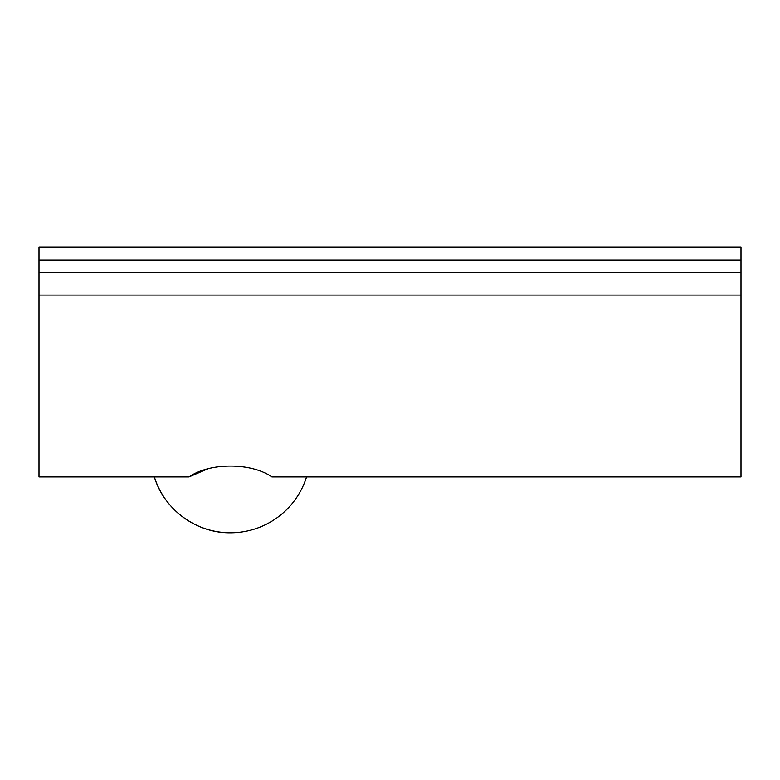 <?xml version="1.0" encoding="UTF-8"?>
<svg xmlns="http://www.w3.org/2000/svg" width="780" height="780" viewBox="0 0 780 780"><rect width="100%" height="100%" fill="white"/><g stroke="black" fill="none" stroke-linecap="round" stroke-linejoin="round"><path stroke-width="1.17" d="M230.451 532.789A79.774 79.774 0 0 1 154.352 476.95C164.053 509.516 196.482 533.306 230.451 532.789A79.774 79.774 0 0 0 306.55 476.95M207.811 468.868L189.004 476.95C209.752 462.442 251.082 462.413 271.908 476.95L741 476.95L741 295.074L39 295.074L39 476.95L189.004 476.95M741 272.737L39 272.737L39 247.211L741 247.211L741 295.074M39 272.737L39 295.074M741 259.974L39 259.974"/></g></svg>

